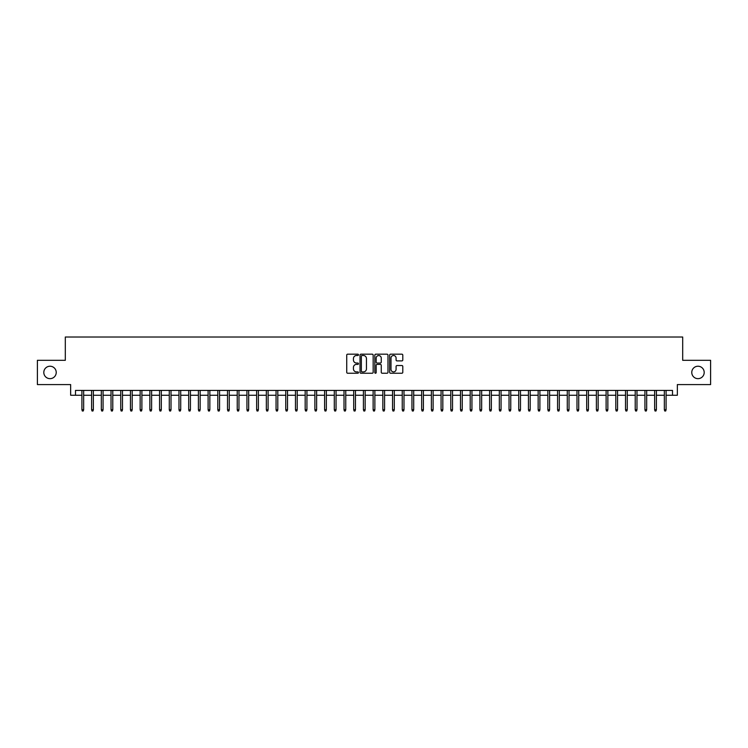 <?xml version="1.0" encoding="UTF-8"?>
<svg xmlns="http://www.w3.org/2000/svg" width="748" height="748" viewBox="0 0 748 748"><rect width="100%" height="100%" fill="white"/><g stroke="black" fill="none" stroke-linecap="round" stroke-linejoin="round"><path stroke-width="1.12" d="M358.47 354.851A0.664 0.664 0 0 0 357.806 354.178L347.68 354.178A0.954 0.954 0 0 0 346.726 355.132L346.726 372.289A0.954 0.954 0 0 0 347.68 373.243L357.806 373.243A0.664 0.664 0 0 0 358.47 372.569A0.664 0.664 0 0 0 357.806 371.906L356.487 371.906A3.048 3.048 0 0 1 353.439 368.858L353.439 367.427A3.048 3.048 0 0 1 356.487 364.379L357.806 364.379A0.664 0.664 0 0 0 358.47 363.706A0.664 0.664 0 0 0 357.806 363.042L356.487 363.042A3.048 3.048 0 0 1 353.439 359.994L353.439 358.563A3.048 3.048 0 0 1 356.487 355.515L357.806 355.515A0.664 0.664 0 0 0 358.47 354.851M691.769 372.448A6.208 6.208 0 0 0 697.978 378.656A6.208 6.208 0 0 0 704.195 372.448A6.208 6.208 0 0 0 697.978 366.23A6.208 6.208 0 0 0 691.769 372.448M43.805 372.448A6.208 6.208 0 0 0 50.023 378.656A6.208 6.208 0 0 0 56.231 372.448A6.208 6.208 0 0 0 50.023 366.23A6.208 6.208 0 0 0 43.805 372.448M401.844 360.901A0.954 0.954 0 0 0 402.798 359.947L402.798 355.132A0.954 0.954 0 0 0 401.844 354.178L390.606 354.178A0.954 0.954 0 0 0 389.652 355.132L389.652 372.289A0.954 0.954 0 0 0 390.606 373.243L401.844 373.243A0.954 0.954 0 0 0 402.798 372.289L402.798 366.473A0.954 0.954 0 0 0 401.844 365.52L397.038 365.52A0.954 0.954 0 0 0 396.085 366.473L396.085 369.353A2.553 2.553 0 0 1 393.532 371.906A2.553 2.553 0 0 1 390.989 369.353L390.989 358.068A2.553 2.553 0 0 1 393.532 355.515A2.553 2.553 0 0 1 396.085 358.068L396.085 359.947A0.954 0.954 0 0 0 397.038 360.901L401.844 360.901M75.501 395.262L75.501 390.409L672.499 390.409L672.499 395.262L677.351 395.262L677.351 384.584L710.6 384.584L710.6 360.312L682.69 360.312L682.69 337.011L65.31 337.011L65.31 360.312L37.4 360.312L37.4 384.584L70.649 384.584L70.649 395.262L81.906 395.262M373.168 355.132A0.954 0.954 0 0 0 372.214 354.178L360.966 354.178A0.954 0.954 0 0 0 360.022 355.132L360.022 372.289A0.954 0.954 0 0 0 360.966 373.243L372.214 373.243A0.954 0.954 0 0 0 373.168 372.289L373.168 355.132M375.786 354.178L387.034 354.178A0.954 0.954 0 0 1 387.978 355.132L387.978 372.289A0.954 0.954 0 0 1 387.034 373.243L382.219 373.243A0.954 0.954 0 0 1 381.265 372.289L381.265 365.333A0.954 0.954 0 0 0 380.311 364.379L377.123 364.379A0.954 0.954 0 0 0 376.169 365.333L376.169 372.569A0.664 0.664 0 0 1 375.505 373.243A0.664 0.664 0 0 1 374.832 372.569L374.832 355.132A0.954 0.954 0 0 1 375.786 354.178M83.654 395.262L91.611 395.262M93.36 395.262L101.326 395.262M103.074 395.262L111.031 395.262M112.78 395.262L120.737 395.262M122.485 395.262L130.442 395.262M132.19 395.262L140.147 395.262M141.896 395.262L149.862 395.262M151.61 395.262L159.567 395.262M161.316 395.262L169.272 395.262M171.021 395.262L178.978 395.262M180.726 395.262L188.692 395.262M190.431 395.262L198.398 395.262M200.146 395.262L208.103 395.262M209.851 395.262L217.808 395.262M219.557 395.262L227.514 395.262M229.262 395.262L237.228 395.262M238.967 395.262L246.934 395.262M248.682 395.262L256.639 395.262M258.387 395.262L266.344 395.262M268.093 395.262L276.049 395.262M277.798 395.262L285.764 395.262M287.512 395.262L295.469 395.262M297.218 395.262L305.175 395.262M306.923 395.262L314.88 395.262M316.628 395.262L324.595 395.262M326.334 395.262L334.3 395.262M336.048 395.262L344.005 395.262M345.754 395.262L353.711 395.262M355.459 395.262L363.416 395.262M365.164 395.262L373.13 395.262M374.87 395.262L382.836 395.262M384.584 395.262L392.541 395.262M394.29 395.262L402.246 395.262M403.995 395.262L411.952 395.262M413.7 395.262L421.666 395.262M423.405 395.262L431.372 395.262M433.12 395.262L441.077 395.262M442.825 395.262L450.782 395.262M452.531 395.262L460.488 395.262M462.236 395.262L470.202 395.262M471.951 395.262L479.907 395.262M481.656 395.262L489.613 395.262M491.361 395.262L499.318 395.262M501.067 395.262L509.033 395.262M510.772 395.262L518.738 395.262M520.486 395.262L528.443 395.262M530.192 395.262L538.149 395.262M539.897 395.262L547.854 395.262M549.602 395.262L557.569 395.262M559.308 395.262L567.274 395.262M569.022 395.262L576.979 395.262M578.728 395.262L586.684 395.262M588.433 395.262L596.39 395.262M598.138 395.262L606.104 395.262M607.853 395.262L615.81 395.262M617.558 395.262L625.515 395.262M627.263 395.262L635.22 395.262M636.969 395.262L644.926 395.262M646.674 395.262L654.64 395.262M656.389 395.262L664.346 395.262M666.094 395.262L672.499 395.262M362.023 355.515A0.664 0.664 0 0 0 361.349 356.179L361.349 371.242A0.664 0.664 0 0 0 362.023 371.906L363.397 371.906A3.048 3.048 0 0 0 366.445 368.858L366.445 358.563A3.048 3.048 0 0 0 363.397 355.515L362.023 355.515M381.265 358.114A2.553 2.553 0 0 0 378.712 355.562A2.553 2.553 0 0 0 376.169 358.114L376.169 362.088A0.954 0.954 0 0 0 377.123 363.042L380.311 363.042A0.954 0.954 0 0 0 381.265 362.088L381.265 358.114M81.906 409.726L82.299 410.989L83.271 410.989L83.654 409.726L81.906 409.726L81.906 390.409M83.654 409.726L83.654 390.409M91.611 409.726L92.004 410.989L92.976 410.989L93.36 409.726L91.611 409.726L91.611 390.409M93.36 409.726L93.36 390.409M101.326 409.726L101.709 410.989L102.682 410.989L103.074 409.726L101.326 409.726L101.326 390.409M103.074 409.726L103.074 390.409M111.031 409.726L111.415 410.989L112.387 410.989L112.78 409.726L111.031 409.726L111.031 390.409M112.78 409.726L112.78 390.409M120.737 409.726L121.129 410.989L122.092 410.989L122.485 409.726L120.737 409.726L120.737 390.409M122.485 409.726L122.485 390.409M130.442 409.726L130.835 410.989L131.807 410.989L132.19 409.726L130.442 409.726L130.442 390.409M132.19 409.726L132.19 390.409M140.147 409.726L140.54 410.989L141.512 410.989L141.896 409.726L140.147 409.726L140.147 390.409M141.896 409.726L141.896 390.409M149.862 409.726L150.245 410.989L151.218 410.989L151.61 409.726L149.862 409.726L149.862 390.409M151.61 409.726L151.61 390.409M159.567 409.726L159.95 410.989L160.923 410.989L161.316 409.726L159.567 409.726L159.567 390.409M161.316 409.726L161.316 390.409M169.272 409.726L169.665 410.989L170.628 410.989L171.021 409.726L169.272 409.726L169.272 390.409M171.021 409.726L171.021 390.409M178.978 409.726L179.37 410.989L180.343 410.989L180.726 409.726L178.978 409.726L178.978 390.409M180.726 409.726L180.726 390.409M188.692 409.726L189.076 410.989L190.048 410.989L190.431 409.726L188.692 409.726L188.692 390.409M190.431 409.726L190.431 390.409M198.398 409.726L198.781 410.989L199.753 410.989L200.146 409.726L198.398 409.726L198.398 390.409M200.146 409.726L200.146 390.409M208.103 409.726L208.486 410.989L209.459 410.989L209.851 409.726L208.103 409.726L208.103 390.409M209.851 409.726L209.851 390.409M217.808 409.726L218.201 410.989L219.173 410.989L219.557 409.726L217.808 409.726L217.808 390.409M219.557 409.726L219.557 390.409M227.514 409.726L227.906 410.989L228.879 410.989L229.262 409.726L227.514 409.726L227.514 390.409M229.262 409.726L229.262 390.409M237.228 409.726L237.612 410.989L238.584 410.989L238.967 409.726L237.228 409.726L237.228 390.409M238.967 409.726L238.967 390.409M246.934 409.726L247.317 410.989L248.289 410.989L248.682 409.726L246.934 409.726L246.934 390.409M248.682 409.726L248.682 390.409M256.639 409.726L257.031 410.989L257.995 410.989L258.387 409.726L256.639 409.726L256.639 390.409M258.387 409.726L258.387 390.409M266.344 409.726L266.737 410.989L267.709 410.989L268.093 409.726L266.344 409.726L266.344 390.409M268.093 409.726L268.093 390.409M276.049 409.726L276.442 410.989L277.415 410.989L277.798 409.726L276.049 409.726L276.049 390.409M277.798 409.726L277.798 390.409M285.764 409.726L286.147 410.989L287.12 410.989L287.512 409.726L285.764 409.726L285.764 390.409M287.512 409.726L287.512 390.409M295.469 409.726L295.853 410.989L296.825 410.989L297.218 409.726L295.469 409.726L295.469 390.409M297.218 409.726L297.218 390.409M305.175 409.726L305.567 410.989L306.53 410.989L306.923 409.726L305.175 409.726L305.175 390.409M306.923 409.726L306.923 390.409M314.88 409.726L315.273 410.989L316.245 410.989L316.628 409.726L314.88 409.726L314.88 390.409M316.628 409.726L316.628 390.409M324.595 409.726L324.978 410.989L325.95 410.989L326.334 409.726L324.595 409.726L324.595 390.409M326.334 409.726L326.334 390.409M334.3 409.726L334.683 410.989L335.656 410.989L336.048 409.726L334.3 409.726L334.3 390.409M336.048 409.726L336.048 390.409M344.005 409.726L344.389 410.989L345.361 410.989L345.754 409.726L344.005 409.726L344.005 390.409M345.754 409.726L345.754 390.409M353.711 409.726L354.103 410.989L355.066 410.989L355.459 409.726L353.711 409.726L353.711 390.409M355.459 409.726L355.459 390.409M363.416 409.726L363.809 410.989L364.781 410.989L365.164 409.726L363.416 409.726L363.416 390.409M365.164 409.726L365.164 390.409M373.13 409.726L373.514 410.989L374.486 410.989L374.87 409.726L373.13 409.726L373.13 390.409M374.87 409.726L374.87 390.409M382.836 409.726L383.219 410.989L384.192 410.989L384.584 409.726L382.836 409.726L382.836 390.409M384.584 409.726L384.584 390.409M392.541 409.726L392.934 410.989L393.897 410.989L394.29 409.726L392.541 409.726L392.541 390.409M394.29 409.726L394.29 390.409M402.246 409.726L402.639 410.989L403.611 410.989L403.995 409.726L402.246 409.726L402.246 390.409M403.995 409.726L403.995 390.409M411.952 409.726L412.344 410.989L413.317 410.989L413.7 409.726L411.952 409.726L411.952 390.409M413.7 409.726L413.7 390.409M421.666 409.726L422.05 410.989L423.022 410.989L423.405 409.726L421.666 409.726L421.666 390.409M423.405 409.726L423.405 390.409M431.372 409.726L431.755 410.989L432.727 410.989L433.12 409.726L431.372 409.726L431.372 390.409M433.12 409.726L433.12 390.409M441.077 409.726L441.47 410.989L442.433 410.989L442.825 409.726L441.077 409.726L441.077 390.409M442.825 409.726L442.825 390.409M450.782 409.726L451.175 410.989L452.147 410.989L452.531 409.726L450.782 409.726L450.782 390.409M452.531 409.726L452.531 390.409M460.488 409.726L460.88 410.989L461.853 410.989L462.236 409.726L460.488 409.726L460.488 390.409M462.236 409.726L462.236 390.409M470.202 409.726L470.586 410.989L471.558 410.989L471.951 409.726L470.202 409.726L470.202 390.409M471.951 409.726L471.951 390.409M479.907 409.726L480.291 410.989L481.263 410.989L481.656 409.726L479.907 409.726L479.907 390.409M481.656 409.726L481.656 390.409M489.613 409.726L490.005 410.989L490.969 410.989L491.361 409.726L489.613 409.726L489.613 390.409M491.361 409.726L491.361 390.409M499.318 409.726L499.711 410.989L500.683 410.989L501.067 409.726L499.318 409.726L499.318 390.409M501.067 409.726L501.067 390.409M509.033 409.726L509.416 410.989L510.388 410.989L510.772 409.726L509.033 409.726L509.033 390.409M510.772 409.726L510.772 390.409M518.738 409.726L519.121 410.989L520.094 410.989L520.486 409.726L518.738 409.726L518.738 390.409M520.486 409.726L520.486 390.409M528.443 409.726L528.827 410.989L529.799 410.989L530.192 409.726L528.443 409.726L528.443 390.409M530.192 409.726L530.192 390.409M538.149 409.726L538.541 410.989L539.514 410.989L539.897 409.726L538.149 409.726L538.149 390.409M539.897 409.726L539.897 390.409M547.854 409.726L548.247 410.989L549.219 410.989L549.602 409.726L547.854 409.726L547.854 390.409M549.602 409.726L549.602 390.409M557.569 409.726L557.952 410.989L558.924 410.989L559.308 409.726L557.569 409.726L557.569 390.409M559.308 409.726L559.308 390.409M567.274 409.726L567.657 410.989L568.63 410.989L569.022 409.726L567.274 409.726L567.274 390.409M569.022 409.726L569.022 390.409M576.979 409.726L577.372 410.989L578.335 410.989L578.728 409.726L576.979 409.726L576.979 390.409M578.728 409.726L578.728 390.409M586.684 409.726L587.077 410.989L588.05 410.989L588.433 409.726L586.684 409.726L586.684 390.409M588.433 409.726L588.433 390.409M596.39 409.726L596.782 410.989L597.755 410.989L598.138 409.726L596.39 409.726L596.39 390.409M598.138 409.726L598.138 390.409M606.104 409.726L606.488 410.989L607.46 410.989L607.853 409.726L606.104 409.726L606.104 390.409M607.853 409.726L607.853 390.409M615.81 409.726L616.193 410.989L617.165 410.989L617.558 409.726L615.81 409.726L615.81 390.409M617.558 409.726L617.558 390.409M625.515 409.726L625.908 410.989L626.871 410.989L627.263 409.726L625.515 409.726L625.515 390.409M627.263 409.726L627.263 390.409M635.22 409.726L635.613 410.989L636.585 410.989L636.969 409.726L635.22 409.726L635.22 390.409M636.969 409.726L636.969 390.409M644.926 409.726L645.318 410.989L646.291 410.989L646.674 409.726L644.926 409.726L644.926 390.409M646.674 409.726L646.674 390.409M654.64 409.726L655.024 410.989L655.996 410.989L656.389 409.726L654.64 409.726L654.64 390.409M656.389 409.726L656.389 390.409M664.346 409.726L664.729 410.989L665.701 410.989L666.094 409.726L664.346 409.726L664.346 390.409M666.094 409.726L666.094 390.409"/></g></svg>
